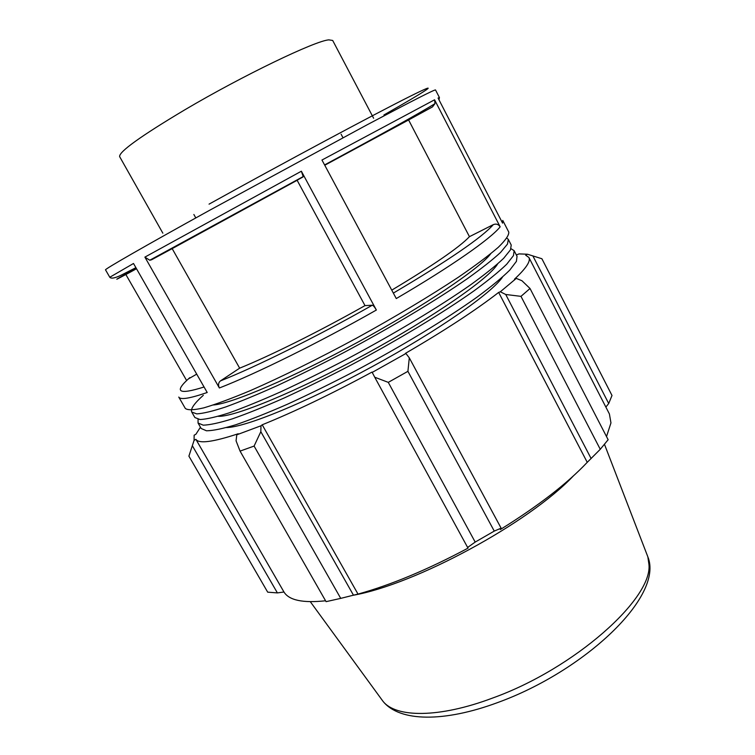 <?xml version="1.0" encoding="UTF-8"?>
<svg xmlns="http://www.w3.org/2000/svg" width="755" height="755" viewBox="0 0 755 755"><rect width="100%" height="100%" fill="white"/><g stroke="black" fill="none" stroke-linecap="round" stroke-linejoin="round"><path stroke-width="1.13" d="M506.907 238.136L508.323 239.42L507.492 244.073L500.584 252.406C492.845 259.578 481.822 268.289 467.534 278.548C436.475 300.113 390.948 327.443 343.978 352.491C320.62 364.703 298.414 375.735 277.349 385.588C257.474 394.525 240.222 401.66 225.585 406.992C212.74 411.201 203.133 413.495 196.772 413.891L191.723 412.032C190.345 409.021 194.214 403.434 203.321 395.29M213.372 404.982C231.398 403.821 292.562 377.793 358.729 341.694C424.914 305.633 479.935 268.318 490.674 253.803M508.323 239.42L511.229 245.054L510.474 249.848L503.642 258.323C495.969 265.59 485.003 274.386 470.771 284.711C439.816 306.407 394.374 333.804 347.442 358.814C324.093 370.988 301.887 381.983 280.822 391.769C260.919 400.641 243.639 407.691 228.963 412.928C216.081 417.043 206.426 419.242 200.018 419.535L194.884 417.534L191.723 412.032M511.022 248.697L514.136 250.679L513.457 255.615L506.709 264.222C499.083 271.583 488.183 280.464 473.998 290.864C443.157 312.702 397.8 340.146 350.905 365.118C327.566 377.264 305.36 388.212 284.276 397.942C264.363 406.737 247.055 413.712 232.342 418.855C219.412 422.875 209.72 424.98 203.255 425.169L198.046 423.017L198.065 419.327M218.148 416.326C234.55 417.119 297.243 391.411 365.524 354.161C433.832 316.94 489.4 278.17 497.62 263.957M514.136 250.679L517.033 256.294L516.42 261.362L509.767 270.12C502.198 277.576 491.354 286.541 477.226 297.008C446.488 318.978 401.216 346.488 354.35 371.413C331.03 383.531 308.823 394.431 287.731 404.104C267.798 412.825 250.462 419.723 235.72 424.782C222.753 428.698 213.004 430.709 206.483 430.794L201.189 428.5L198.046 423.017M502.519 277.076C492.118 292.808 437.938 330.813 372.3 366.571C306.672 402.377 245.384 427.33 226.528 427.557M393.072 128.057L393.166 127.557M508.766 232.078C509.078 235.116 505.595 240.184 498.3 247.291C488.74 255.539 475.442 265.505 458.436 277.189C430.539 295.686 394.94 317.034 356.738 338.042C318.384 358.767 281.162 377.132 250.5 390.552C231.464 398.527 215.883 404.302 203.765 407.87C193.856 410.154 187.702 410.342 185.315 408.436L178.775 397.073C180.341 400.018 189.826 398.489 207.21 392.506L133.503 263.486L109.786 277.255L105.53 269.865C103.869 269.639 143.592 246.743 209.994 210.079L367.411 124.641C411.994 101 434.701 89.439 435.512 89.949L439.419 97.537L438.079 98.065L502.575 223.14L502.764 220.432L508.766 232.078M125.859 274.509L186.636 380.548M144.894 257.115L219.375 387.976C255.936 373.772 318.969 342.676 376.358 310.041L301.368 171.215L144.894 257.115L149.764 260.23L151.557 259.786L172.178 248.631L239.656 368.166L220.413 380.916C218.346 382.662 218.006 385.022 219.375 387.976M321.96 160.032L396.281 298.565C451.66 266.194 490.939 238.542 500.159 226.84L434.569 99.792L321.96 160.032M129.577 272.527L136.504 268.742M376.358 310.041C374.669 307.077 373.319 305.464 372.3 305.218L364.995 305.605L297.13 180.285L303.189 176.576L301.368 171.215M500.159 226.84C498.47 224.254 496.195 223.518 493.326 224.622L469.45 236.674L408.597 119.96L432.464 106.917L435.003 103.624L434.569 99.792M196.715 374.14L188.344 378.944M364.995 305.605C319.393 331.37 269.894 355.964 239.656 368.166M469.45 236.674C459.276 247.395 433.379 265.213 391.76 290.137M408.597 119.96L324.763 165.251M297.13 180.285L172.178 248.631M236.06 440.816L240.062 451.113L254.095 446.073L260.824 431.7L260.994 425.773L236.796 434.805L236.06 440.816M260.994 425.773L262.202 424.791C294.346 411.815 330.964 394.242 372.045 372.073L374.735 377.226L388.278 382.36L407.917 371.328L409.295 357.842L405.926 353.5L372.196 372.413M405.926 353.5L405.359 353.397C444.723 330.473 475.82 310.145 498.659 292.411L500.32 291.779L505.727 294.488L520.978 296.356L530.029 288.504L521.95 280.737L516.297 278.397L500.32 291.779M516.297 278.397L514.485 279.171C526.084 268.365 530.888 261.126 528.896 257.464L525.678 255.19L527.452 254.227L541.892 258.739L612.003 395.488L608.709 403.519L605.869 407.096M516.345 254.954L519.062 253.897L527.452 254.227M200.443 427.188L195.904 434.248L194.139 435.21L194.082 440.363L195.894 439.325C198.886 443.94 213.014 442.081 238.259 433.738L236.796 434.805M262.202 424.791L358.012 594.1L353.463 595.176L260.824 431.7M254.095 446.073L340.732 598.375L353.463 595.176M195.894 439.325L283.965 592.005L277.396 592.911L267.695 592.165L188.901 456.133L194.082 440.363M277.396 592.911L192.506 445.997M530.029 288.504L608.143 439.721L600.263 449.291L520.978 296.356M407.917 371.328L494.261 531.095L501.122 528.16L409.295 357.842M499.914 528.689L500.357 529.51C538.117 506.067 567.081 483.672 587.239 462.334L600.263 449.291M532.841 255.851L608.709 403.519M528.896 257.464L609.408 413.976L610.955 422.904L606.52 436.588M573.366 475.924C528.764 523.064 415.467 584.379 352.972 595.308M494.261 531.095L475.188 542.081L388.278 382.36M374.735 377.226L467.628 547.451L475.188 542.081M467.713 547.384L468.1 548.092C427.981 569.515 391.279 584.851 358.012 594.1M340.732 598.375L326.075 601.659L240.062 451.113M325.575 600.782C302.906 603.217 289.042 600.291 283.965 592.005M505.727 294.488L591.137 458.587M498.659 292.411L587.239 462.334M162.844 233.172L119.639 156.634C118.856 151.831 140.619 136.193 184.928 109.749C242.959 75.462 315.392 40.694 328.831 39.864L332.7 40.477L373.621 118.252M129.633 272.498C110.504 282.719 112.703 281.304 136.23 268.252M151.557 259.786L302.991 176.953M324.697 165.137L432.464 106.917M204.058 386.994C178.227 395.139 173.48 392.015 189.816 377.623M372.3 305.218C316.76 336.721 255.926 366.873 220.413 380.916M493.326 224.622C481.85 237.589 448.527 260.418 393.355 293.11M383.927 114.968C427.321 90.279 444.516 79.086 409.238 96.753C374.669 114.024 283.691 162.75 209.05 204.143M646.714 553.915L647.847 556.831L648.951 564.457C652.801 598.413 574.63 668.6 492.666 698.026C439.004 718.25 395.837 717.778 382.955 701.253L381.105 698.724M439.419 97.537L439.004 99.868M135.9 267.676L121.338 275.094C114.996 278.161 111.145 278.878 109.786 277.255M303.189 176.576L149.764 260.23M435.003 103.624C419.629 113.174 382.823 133.607 324.584 164.92M604.491 444.355L647.847 556.831C664.155 596.393 584.294 671.308 497.234 702.726C444.468 722.224 399.65 722.158 382.955 701.253L310.305 601.697M195.8 217.931L193.875 214.486M341.109 134.211L342.959 137.693"/></g></svg>
